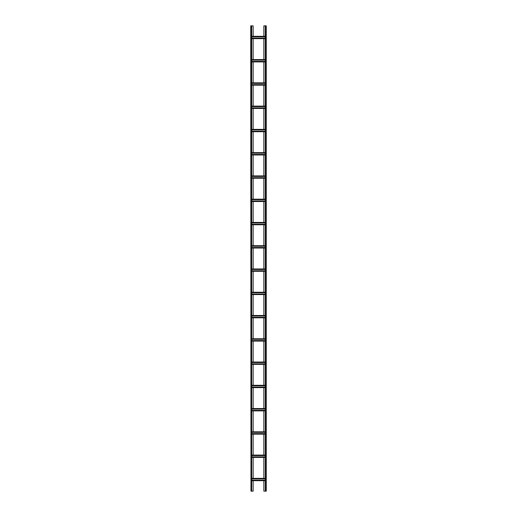 <?xml version="1.0" encoding="UTF-8"?>
<svg xmlns="http://www.w3.org/2000/svg" width="517" height="517" viewBox="0 0 517 517"><rect width="100%" height="100%" fill="white"/><g stroke="black" fill="none" stroke-linecap="round" stroke-linejoin="round"><path stroke-width="0.78" d="M263.851 36.319L263.851 25.85L266.255 25.85L266.255 491.15L265.324 491.15L265.324 25.85M263.851 38.646L263.851 59.584M263.851 61.911L263.851 82.849M263.851 85.176L263.851 106.114M263.851 108.441L263.851 129.379M263.851 131.706L263.851 152.644M263.851 154.971L263.851 175.909M263.851 178.236L263.851 199.174M263.851 201.501L263.851 222.439M263.851 224.766L263.851 245.704M263.851 248.031L263.851 268.969M263.851 271.296L263.851 292.234M263.851 294.561L263.851 315.499M263.851 317.826L263.851 338.764M263.851 341.091L263.851 362.029M263.851 364.356L263.851 385.294M263.851 387.621L263.851 408.559M263.851 410.886L263.851 431.824M263.851 434.151L263.851 455.089M263.851 457.416L263.851 478.354M263.851 480.681L263.851 491.15L265.324 491.15M253.149 480.681L253.149 491.15L251.676 491.15L251.676 25.85L253.149 25.85L253.149 36.319M253.149 457.416L253.149 478.354M253.149 434.151L253.149 455.089M253.149 410.886L253.149 431.824M253.149 387.621L253.149 408.559M253.149 364.356L253.149 385.294M253.149 341.091L253.149 362.029M253.149 317.826L253.149 338.764M253.149 294.561L253.149 315.499M253.149 271.296L253.149 292.234M253.149 248.031L253.149 268.969M253.149 224.766L253.149 245.704M253.149 201.501L253.149 222.439M253.149 178.236L253.149 199.174M253.149 154.971L253.149 175.909M253.149 131.706L253.149 152.644M253.149 108.441L253.149 129.379M253.149 85.176L253.149 106.114M253.149 61.911L253.149 82.849M253.149 38.646L253.149 59.584M251.676 38.646L265.324 38.646M251.676 38.122L265.324 38.122M251.676 36.843L265.324 36.843M251.676 36.319L265.324 36.319M251.676 480.681L265.324 480.681M251.676 480.157L265.324 480.157M251.676 478.878L265.324 478.878M251.676 478.354L265.324 478.354M251.676 457.416L265.324 457.416M251.676 456.892L265.324 456.892M251.676 455.613L265.324 455.613M251.676 455.089L265.324 455.089M251.676 434.151L265.324 434.151M251.676 433.627L265.324 433.627M251.676 432.348L265.324 432.348M251.676 431.824L265.324 431.824M251.676 410.886L265.324 410.886M251.676 410.362L265.324 410.362M251.676 409.083L265.324 409.083M251.676 408.559L265.324 408.559M251.676 387.621L265.324 387.621M251.676 387.097L265.324 387.097M251.676 385.818L265.324 385.818M251.676 385.294L265.324 385.294M251.676 364.356L265.324 364.356M251.676 363.832L265.324 363.832M251.676 362.553L265.324 362.553M251.676 362.029L265.324 362.029M251.676 341.091L265.324 341.091M251.676 340.567L265.324 340.567M251.676 339.288L265.324 339.288M251.676 338.764L265.324 338.764M251.676 317.826L265.324 317.826M251.676 317.302L265.324 317.302M251.676 316.023L265.324 316.023M251.676 315.499L265.324 315.499M251.676 294.561L265.324 294.561M251.676 294.037L265.324 294.037M251.676 292.758L265.324 292.758M251.676 292.234L265.324 292.234M251.676 271.296L265.324 271.296M251.676 270.772L265.324 270.772M251.676 269.493L265.324 269.493M251.676 268.969L265.324 268.969M251.676 248.031L265.324 248.031M251.676 247.507L265.324 247.507M251.676 246.228L265.324 246.228M251.676 245.704L265.324 245.704M251.676 224.766L265.324 224.766M251.676 224.242L265.324 224.242M251.676 222.963L265.324 222.963M251.676 222.439L265.324 222.439M251.676 201.501L265.324 201.501M251.676 200.977L265.324 200.977M251.676 199.698L265.324 199.698M251.676 199.174L265.324 199.174M251.676 178.236L265.324 178.236M251.676 177.712L265.324 177.712M251.676 176.433L265.324 176.433M251.676 175.909L265.324 175.909M251.676 154.971L265.324 154.971M251.676 154.447L265.324 154.447M251.676 153.168L265.324 153.168M251.676 152.644L265.324 152.644M251.676 131.706L265.324 131.706M251.676 131.182L265.324 131.182M251.676 129.903L265.324 129.903M251.676 129.379L265.324 129.379M251.676 108.441L265.324 108.441M251.676 107.917L265.324 107.917M251.676 106.638L265.324 106.638M251.676 106.114L265.324 106.114M251.676 85.176L265.324 85.176M251.676 84.652L265.324 84.652M251.676 83.373L265.324 83.373M251.676 82.849L265.324 82.849M251.676 61.911L265.324 61.911M251.676 61.387L265.324 61.387M251.676 60.108L265.324 60.108M251.676 59.584L265.324 59.584M250.978 491.15L250.745 25.85L250.978 491.15L251.676 491.15M251.676 25.85L250.978 25.85M265.557 25.85L265.557 491.15M266.022 25.85L266.022 491.15M251.676 38.413L265.324 38.413M251.676 36.552L265.324 36.552M251.676 480.448L265.324 480.448M251.676 478.587L265.324 478.587M251.676 457.183L265.324 457.183M251.676 455.322L265.324 455.322M251.676 433.918L265.324 433.918M251.676 432.057L265.324 432.057M251.676 410.653L265.324 410.653M251.676 408.792L265.324 408.792M251.676 387.388L265.324 387.388M251.676 385.527L265.324 385.527M251.676 364.123L265.324 364.123M251.676 362.262L265.324 362.262M251.676 340.858L265.324 340.858M251.676 338.997L265.324 338.997M251.676 317.593L265.324 317.593M251.676 315.732L265.324 315.732M251.676 294.328L265.324 294.328M251.676 292.467L265.324 292.467M251.676 271.063L265.324 271.063M251.676 269.202L265.324 269.202M251.676 247.798L265.324 247.798M251.676 245.937L265.324 245.937M251.676 224.533L265.324 224.533M251.676 222.672L265.324 222.672M251.676 201.268L265.324 201.268M251.676 199.407L265.324 199.407M251.676 178.003L265.324 178.003M251.676 176.142L265.324 176.142M251.676 154.738L265.324 154.738M251.676 152.877L265.324 152.877M251.676 131.473L265.324 131.473M251.676 129.612L265.324 129.612M251.676 108.208L265.324 108.208M251.676 106.347L265.324 106.347M251.676 84.943L265.324 84.943M251.676 83.082L265.324 83.082M251.676 61.678L265.324 61.678M251.676 59.817L265.324 59.817M251.443 25.85L251.443 491.15"/></g></svg>
